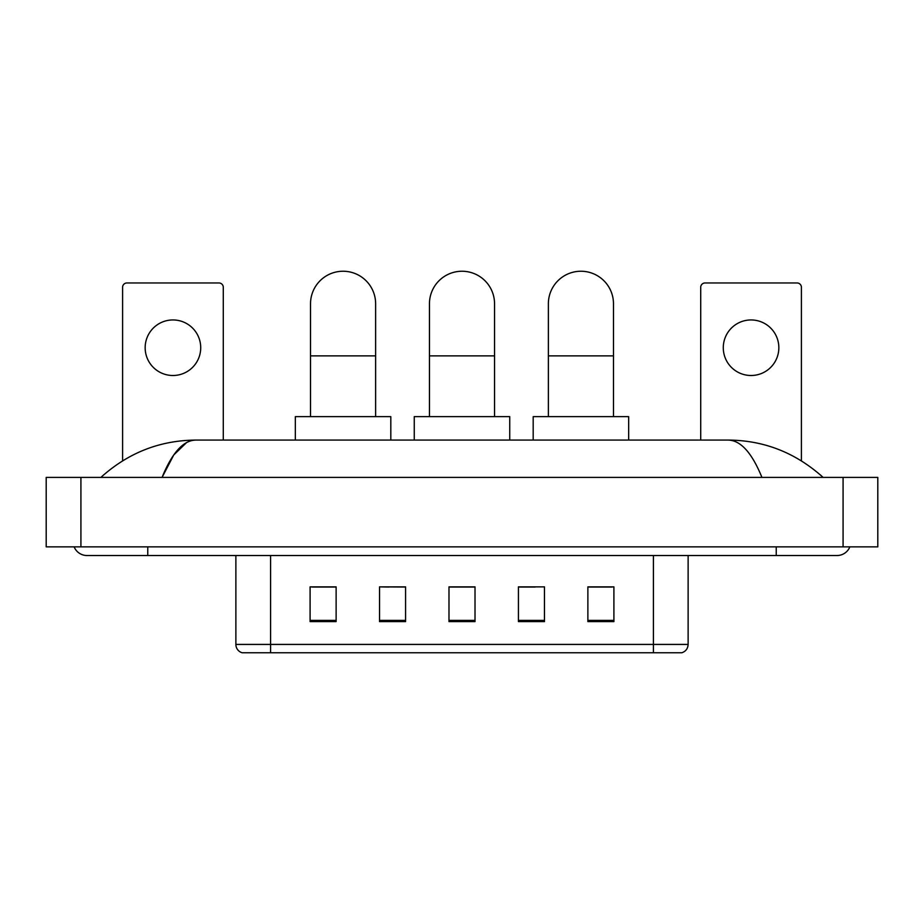 <?xml version="1.0" encoding="UTF-8"?>
<svg xmlns="http://www.w3.org/2000/svg" width="924" height="924" viewBox="0 0 924 924"><rect width="100%" height="100%" fill="white"/><g stroke="black" fill="none" stroke-linecap="round" stroke-linejoin="round"><path stroke-width="1.39" d="M388.831 587.04L379.533 586.867L379.533 621.586L405.578 621.586L405.578 586.867L379.533 586.867L405.578 587.04M653.407 652.76L653.407 644.421L688.126 644.421C687.883 648.579 685.804 651.362 681.877 652.76L242.123 652.76A8.686 8.686 0 0 1 235.874 644.421L235.874 555.532M613.906 621.586L613.906 586.867L587.872 586.867L587.872 621.586L613.906 621.586M544.467 621.586L544.467 586.867L518.422 586.867L518.422 621.586L544.467 621.586M336.128 621.586L336.128 586.867L310.094 586.867L310.094 621.586L336.128 621.586M475.017 621.586L475.017 586.867L448.983 586.867L448.983 621.586L475.017 621.586M637.791 652.76L286.209 652.76M587.872 587.04L612.173 587.04M311.827 587.04L336.128 587.04M518.422 587.04L535.169 587.04M475.017 587.04L448.983 587.04M74.128 546.858A13.895 13.895 0 0 0 86.995 555.532A13.895 13.895 0 0 1 74.128 546.858A13.895 13.895 0 0 0 86.995 555.532L837.005 555.532A13.895 13.895 0 0 0 849.872 546.858A13.895 13.895 0 0 1 837.005 555.532A13.895 13.895 0 0 0 849.872 546.858A13.895 13.895 0 0 1 837.005 555.532M761.93 477.408C751.974 452.899 740.782 440.448 728.378 440.078L195.622 440.078C183.218 440.448 172.026 452.899 162.07 477.408L173.758 454.966L186.613 442.527M80.919 477.408L877.8 477.408L877.8 546.858L46.2 546.858L46.2 477.408L80.919 477.408L80.919 546.858M728.378 440.078C764.206 440.355 795.795 452.806 823.111 477.408L820.154 474.728M103.846 474.728L100.889 477.408C128.078 452.852 159.656 440.413 195.622 440.078M172.938 319.947A27.778 27.778 0 0 0 145.16 347.724A27.778 27.778 0 0 0 172.938 375.502A27.778 27.778 0 0 0 200.716 347.724A27.778 27.778 0 0 0 172.938 319.947M223.285 440.078L223.285 287.306A4.343 4.343 0 0 0 218.942 282.963L126.935 282.963A4.343 4.343 0 0 0 122.592 287.306L122.592 460.833M429.452 416.643L429.452 303.8A32.548 32.548 0 0 1 462 271.24A32.548 32.548 0 0 1 494.548 303.8A32.548 32.548 0 0 0 462 271.24M494.548 416.643L494.548 303.8M509.748 440.078L509.748 416.643L414.252 416.643L414.252 440.078M310.522 416.643L310.522 303.8A32.548 32.548 0 0 1 343.081 271.24A32.548 32.548 0 0 1 375.629 303.8A32.548 32.548 0 0 0 343.081 271.24M375.629 416.643L375.629 303.8M390.817 440.078L390.817 416.643L295.334 416.643L295.334 440.078M548.371 416.643L548.371 303.8A32.548 32.548 0 0 1 580.919 271.24A32.548 32.548 0 0 1 613.478 303.8A32.548 32.548 0 0 0 580.919 271.24M613.478 416.643L613.478 303.8M628.666 440.078L628.666 416.643L533.183 416.643L533.183 440.078M751.062 319.947A27.778 27.778 0 0 0 723.284 347.724A27.778 27.778 0 0 0 751.062 375.502A27.778 27.778 0 0 0 778.84 347.724A27.778 27.778 0 0 0 751.062 319.947M801.408 460.833L801.408 287.306A4.343 4.343 0 0 0 797.066 282.963L705.058 282.963A4.343 4.343 0 0 0 700.715 287.306L700.715 440.078M235.874 644.421L270.593 644.421L270.593 652.76M270.593 555.532L270.593 644.421L653.407 644.421L653.407 555.532M475.017 620.385L448.983 620.385M405.578 620.385L379.533 620.385M336.128 620.385L310.094 620.385M544.467 620.385L518.422 620.385M613.906 620.385L587.872 620.385M776.241 546.858L776.241 555.532M147.759 546.858L147.759 555.532M843.081 477.408L843.081 546.858M429.452 355.879L494.548 355.879M310.522 355.879L375.629 355.879M548.371 355.879L613.478 355.879M688.126 644.421L688.126 555.532"/></g></svg>
